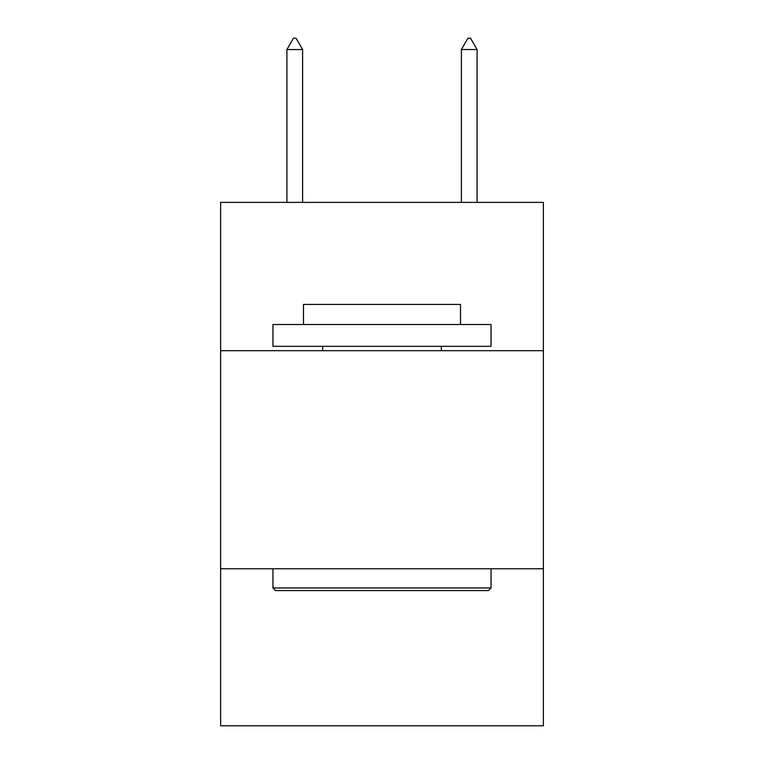 <?xml version="1.0" encoding="UTF-8"?>
<svg xmlns="http://www.w3.org/2000/svg" width="764" height="764" viewBox="0 0 764 764"><rect width="100%" height="100%" fill="white"/><g stroke="black" fill="none" stroke-linecap="round" stroke-linejoin="round"><path stroke-width="1.15" d="M543.385 350.686L543.385 202.384L220.615 202.384L220.615 350.686L543.385 350.686L543.385 725.8L220.615 725.8L220.615 350.686M543.385 568.769L220.615 568.769M275.575 590.582L272.958 587.965L491.042 587.965L488.425 590.582L275.575 590.582M491.042 324.509L491.042 346.321L272.958 346.321L272.958 324.509L491.042 324.509M303.489 324.509L303.489 304.444L460.511 304.444L460.511 324.509M491.042 568.769L491.042 587.965M272.958 568.769L272.958 587.965M441.325 346.321L441.325 350.686M322.675 346.321L322.675 350.686M302.611 49.545L296.069 38.2L293.452 38.2L286.911 49.545L302.611 49.545L302.611 202.384M286.911 49.545L286.911 202.384M467.931 38.2L470.548 38.2L477.089 49.545L461.389 49.545L467.931 38.2M477.089 202.384L477.089 49.545M461.389 202.384L461.389 49.545"/></g></svg>
